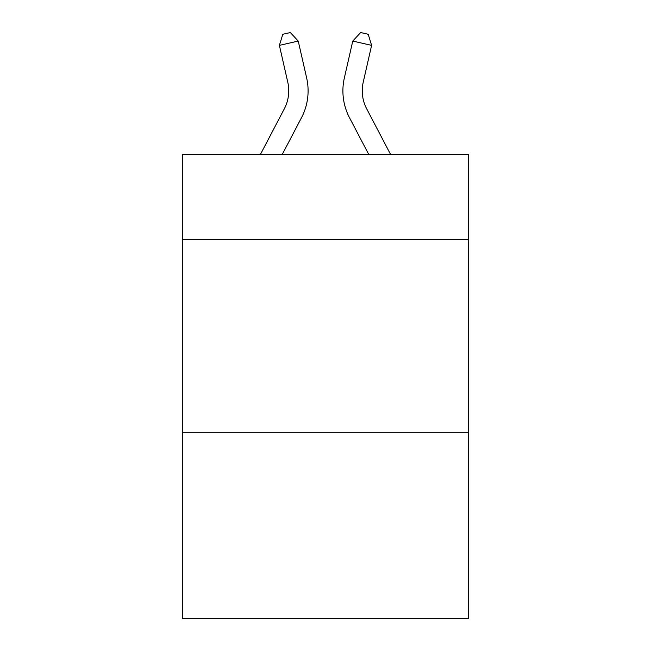 <?xml version="1.0" encoding="UTF-8"?>
<svg xmlns="http://www.w3.org/2000/svg" width="651" height="651" viewBox="0 0 651 651"><rect width="100%" height="100%" fill="white"/><g stroke="black" fill="none" stroke-linecap="round" stroke-linejoin="round"><path stroke-width="0.98" d="M468.622 239.373L468.622 154.271L182.378 154.271L182.378 239.373L468.622 239.373L468.622 618.45L182.378 618.45L182.378 239.373M468.622 432.777L182.378 432.777M260.506 154.271L284.332 108.782A38.686 38.686 -23.8 0 0 287.783 82.238L279.385 45.367L282.803 34.267L290.346 32.55L298.239 41.07L306.645 77.941A58.02 58.02 163.9 0 1 301.47 117.758L282.339 154.271M390.494 154.271L366.668 108.782A38.686 38.686 23.8 0 1 363.217 82.238L371.615 45.367L352.761 41.07L344.355 77.941A58.02 58.02 -163.9 0 0 349.53 117.758L368.661 154.271M284.332 108.782A38.686 38.686 -16.1 0 0 287.783 82.238A38.686 38.686 -16.1 0 1 284.332 108.782A38.686 38.686 -16.1 0 0 287.783 82.238A38.686 38.686 -16.1 0 1 284.332 108.782A38.686 38.686 -16.1 0 0 287.783 82.238A38.686 38.686 -16.1 0 1 284.332 108.782A38.686 38.686 -16.1 0 0 287.783 82.238A38.686 38.686 -16.1 0 1 284.332 108.782A38.686 38.686 -16.1 0 0 287.783 82.238A38.686 38.686 -16.1 0 1 284.332 108.782A38.686 38.686 -16.1 0 0 287.783 82.238A38.686 38.686 -16.1 0 1 284.332 108.782A38.686 38.686 -16.1 0 0 287.783 82.238A38.686 38.686 -16.1 0 1 284.332 108.782A38.686 38.686 -16.1 0 0 287.783 82.238A38.686 38.686 -16.1 0 1 284.332 108.782A38.686 38.686 -16.1 0 0 287.783 82.238A38.686 38.686 -16.1 0 1 284.332 108.782A38.686 38.686 -16.1 0 0 287.783 82.238A38.686 38.686 -16.1 0 1 284.332 108.782A38.686 38.686 -16.1 0 0 287.783 82.238A38.686 38.686 -16.1 0 1 284.332 108.782A38.686 38.686 -16.1 0 0 287.783 82.238A38.686 38.686 -16.1 0 1 284.332 108.782A38.686 38.686 -16.1 0 0 287.783 82.238A38.686 38.686 -16.1 0 1 284.332 108.782A38.686 38.686 -16.1 0 0 287.783 82.238A38.686 38.686 -16.1 0 1 284.332 108.782A38.686 38.686 -16.1 0 0 287.783 82.238A38.686 38.686 -16.1 0 1 284.332 108.782A38.686 38.686 -16.1 0 0 287.783 82.238A38.686 38.686 -16.1 0 1 284.332 108.782A38.686 38.686 -16.1 0 0 287.783 82.238A38.686 38.686 -16.1 0 1 284.332 108.782A38.686 38.686 -16.1 0 0 287.783 82.238A38.686 38.686 -16.1 0 1 284.332 108.782A38.686 38.686 -16.1 0 0 287.783 82.238A38.686 38.686 -16.1 0 1 284.332 108.782A38.686 38.686 -16.1 0 0 287.783 82.238A38.686 38.686 -16.1 0 1 284.332 108.782A38.686 38.686 -16.1 0 0 287.783 82.238A38.686 38.686 -16.1 0 1 284.332 108.782A38.686 38.686 -16.1 0 0 287.783 82.238A38.686 38.686 -16.1 0 1 284.332 108.782A38.686 38.686 -16.1 0 0 287.783 82.238A38.686 38.686 -16.1 0 1 284.332 108.782A38.686 38.686 -16.1 0 0 287.783 82.238A38.686 38.686 -16.1 0 1 284.332 108.782A38.686 38.686 -16.1 0 0 287.783 82.238A38.686 38.686 -16.1 0 1 284.332 108.782A38.686 38.686 -16.1 0 0 287.783 82.238A38.686 38.686 -16.1 0 1 284.332 108.782A38.686 38.686 -16.1 0 0 287.783 82.238A38.686 38.686 -16.1 0 1 284.332 108.782A38.686 38.686 -16.1 0 0 287.783 82.238A38.686 38.686 -16.1 0 1 284.332 108.782A38.686 38.686 -16.1 0 0 287.783 82.238A38.686 38.686 -16.1 0 1 284.332 108.782M298.239 41.07L306.645 77.941L298.239 41.07L306.645 77.941L298.239 41.07L306.645 77.941L298.239 41.07L306.645 77.941L298.239 41.07L306.645 77.941L298.239 41.07L306.645 77.941L298.239 41.07L306.645 77.941L298.239 41.07L306.645 77.941L298.239 41.07L306.645 77.941L298.239 41.07L306.645 77.941L298.239 41.07L306.645 77.941L298.239 41.07L306.645 77.941L298.239 41.07L306.645 77.941L298.239 41.07L306.645 77.941L298.239 41.07L306.645 77.941L298.239 41.07L306.645 77.941L298.239 41.07L306.645 77.941L298.239 41.07L306.645 77.941L298.239 41.07L306.645 77.941L298.239 41.07L306.645 77.941L298.239 41.07L306.645 77.941L298.239 41.07L306.645 77.941L298.239 41.07L306.645 77.941L298.239 41.07L306.645 77.941L298.239 41.07L306.645 77.941L298.239 41.07L306.645 77.941L298.239 41.07L306.645 77.941L298.239 41.07L306.645 77.941L298.239 41.07L306.645 77.941L298.239 41.07L279.385 45.367M366.668 108.782A38.686 38.686 16.1 0 1 363.217 82.238A38.686 38.686 16.1 0 0 366.668 108.782A38.686 38.686 16.1 0 1 363.217 82.238A38.686 38.686 16.1 0 0 366.668 108.782A38.686 38.686 16.1 0 1 363.217 82.238A38.686 38.686 16.1 0 0 366.668 108.782A38.686 38.686 16.1 0 1 363.217 82.238A38.686 38.686 16.1 0 0 366.668 108.782A38.686 38.686 16.1 0 1 363.217 82.238A38.686 38.686 16.1 0 0 366.668 108.782A38.686 38.686 16.1 0 1 363.217 82.238A38.686 38.686 16.1 0 0 366.668 108.782A38.686 38.686 16.1 0 1 363.217 82.238A38.686 38.686 16.1 0 0 366.668 108.782A38.686 38.686 16.1 0 1 363.217 82.238A38.686 38.686 16.1 0 0 366.668 108.782A38.686 38.686 16.1 0 1 363.217 82.238A38.686 38.686 16.1 0 0 366.668 108.782A38.686 38.686 16.1 0 1 363.217 82.238A38.686 38.686 16.1 0 0 366.668 108.782A38.686 38.686 16.1 0 1 363.217 82.238A38.686 38.686 16.1 0 0 366.668 108.782A38.686 38.686 16.1 0 1 363.217 82.238A38.686 38.686 16.1 0 0 366.668 108.782A38.686 38.686 16.1 0 1 363.217 82.238A38.686 38.686 16.1 0 0 366.668 108.782A38.686 38.686 16.1 0 1 363.217 82.238A38.686 38.686 16.1 0 0 366.668 108.782A38.686 38.686 16.1 0 1 363.217 82.238A38.686 38.686 16.1 0 0 366.668 108.782A38.686 38.686 16.1 0 1 363.217 82.238A38.686 38.686 16.1 0 0 366.668 108.782A38.686 38.686 16.1 0 1 363.217 82.238A38.686 38.686 16.1 0 0 366.668 108.782A38.686 38.686 16.1 0 1 363.217 82.238A38.686 38.686 16.1 0 0 366.668 108.782A38.686 38.686 16.1 0 1 363.217 82.238A38.686 38.686 16.1 0 0 366.668 108.782A38.686 38.686 16.1 0 1 363.217 82.238A38.686 38.686 16.1 0 0 366.668 108.782A38.686 38.686 16.1 0 1 363.217 82.238A38.686 38.686 16.1 0 0 366.668 108.782A38.686 38.686 16.1 0 1 363.217 82.238A38.686 38.686 16.1 0 0 366.668 108.782A38.686 38.686 16.1 0 1 363.217 82.238A38.686 38.686 16.1 0 0 366.668 108.782A38.686 38.686 16.1 0 1 363.217 82.238A38.686 38.686 16.1 0 0 366.668 108.782A38.686 38.686 16.1 0 1 363.217 82.238A38.686 38.686 16.1 0 0 366.668 108.782A38.686 38.686 16.1 0 1 363.217 82.238A38.686 38.686 16.1 0 0 366.668 108.782A38.686 38.686 16.1 0 1 363.217 82.238A38.686 38.686 16.1 0 0 366.668 108.782A38.686 38.686 16.1 0 1 363.217 82.238A38.686 38.686 16.1 0 0 366.668 108.782A38.686 38.686 16.1 0 1 363.217 82.238A38.686 38.686 16.1 0 0 366.668 108.782M352.761 41.07L344.355 77.941L352.761 41.07L344.355 77.941L352.761 41.07L344.355 77.941L352.761 41.07L344.355 77.941L352.761 41.07L344.355 77.941L352.761 41.07L344.355 77.941L352.761 41.07L344.355 77.941L352.761 41.07L344.355 77.941L352.761 41.07L344.355 77.941L352.761 41.07L344.355 77.941L352.761 41.07L344.355 77.941L352.761 41.07L344.355 77.941L352.761 41.07L344.355 77.941L352.761 41.07L344.355 77.941L352.761 41.07L344.355 77.941L352.761 41.07L344.355 77.941L352.761 41.07L344.355 77.941L352.761 41.07L344.355 77.941L352.761 41.07L344.355 77.941L352.761 41.07L344.355 77.941L352.761 41.07L344.355 77.941L352.761 41.07L344.355 77.941L352.761 41.07L344.355 77.941L352.761 41.07L344.355 77.941L352.761 41.07L344.355 77.941L352.761 41.07L344.355 77.941L352.761 41.07L344.355 77.941L352.761 41.07L344.355 77.941L352.761 41.07L344.355 77.941L352.761 41.07L360.654 32.55L368.197 34.267L371.615 45.367"/></g></svg>
